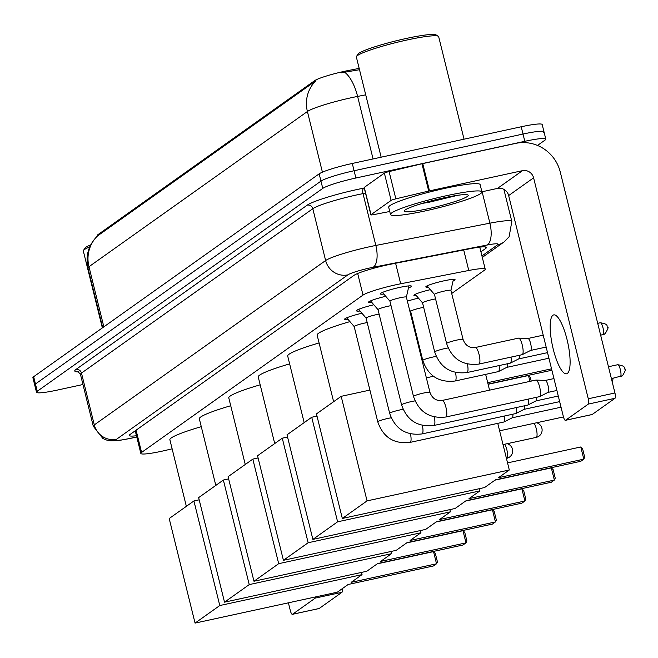 <?xml version="1.0" encoding="UTF-8"?>
<svg xmlns="http://www.w3.org/2000/svg" width="658" height="658" viewBox="0 0 658 658"><rect width="100%" height="100%" fill="white"/><g stroke="black" fill="none" stroke-linecap="round" stroke-linejoin="round"><path stroke-width="0.99" d="M428.235 287.184A15.068 1.604 -13.9 0 1 425.808 286.904A15.068 1.604 -13.9 0 1 443.879 280.843A15.068 1.604 -13.9 0 1 455.065 279.666A15.068 1.604 -13.9 0 1 453.049 281.04M383.836 294.085A16.031 1.703 -13.9 0 1 380.332 293.879A16.031 1.703 -13.9 0 1 399.554 287.431A16.031 1.703 -13.9 0 1 411.456 286.172A16.031 1.703 -13.9 0 1 408.454 287.99M451.692 293.493L484.469 270.199A28.261 3.002 166.1 0 0 485.226 269.212A28.261 3.002 166.1 0 0 468.776 270.479L400.681 283.779A28.261 3.002 166.1 0 0 396.149 284.717A28.261 3.002 166.1 0 0 363.027 295.088L141.593 452.433A28.261 3.002 166.1 0 0 140.837 453.428A28.261 3.002 166.1 0 0 166.548 450.146L172.125 448.822M359.178 68.391L348.567 70.464A25.432 2.706 166.1 0 0 344.488 71.311A25.432 2.706 166.1 0 0 314.68 80.646L97.968 234.635A25.432 2.706 166.1 0 0 97.285 235.523L97.409 236.016M416.325 295.648A15.068 1.604 -13.9 0 1 413.898 295.368A15.068 1.604 -13.9 0 1 430.365 289.668M407.384 301.191A15.068 1.604 -13.9 0 1 418.455 298.132M371.918 302.548A16.031 1.703 -13.9 0 1 368.422 302.343A16.031 1.703 -13.9 0 1 385.744 296.314M360.008 311.012A16.031 1.703 -13.9 0 1 356.504 310.806A16.031 1.703 -13.9 0 1 373.834 304.777M348.098 319.475A16.031 1.703 -13.9 0 1 344.595 319.27A16.031 1.703 -13.9 0 1 361.925 313.241M365.725 94.834L357.607 96.422A37.679 4.006 166.1 0 0 351.561 97.672A37.679 4.006 166.1 0 0 307.401 111.506A32.966 31.65 -125.4 0 1 315.98 80.712L97.433 235.992C88.517 244.924 85.359 255.608 87.958 268.036L102.706 327.651M359.507 69.707L341.05 72.857M82.966 384.511L57.485 390.046A28.261 3.002 -13.9 0 1 36.503 392.25L34.701 384.979A28.261 3.002 -13.9 0 1 35.458 383.984L320.964 181.114A28.261 3.002 -13.9 0 1 354.086 170.743L523.011 134.043A28.261 3.002 -13.9 0 1 543.993 131.83L542.192 124.559A28.261 3.002 -13.9 0 0 521.21 126.764L352.285 163.464A28.261 3.002 -13.9 0 0 319.163 173.844L33.657 376.713A28.261 3.002 -13.9 0 0 32.9 377.708L34.701 384.979A28.261 3.002 -13.9 0 1 35.458 383.984L320.964 181.114A28.261 3.002 -13.9 0 1 354.086 170.743L523.011 134.043A28.261 3.002 -13.9 0 1 543.993 131.83A28.261 3.002 -13.9 0 1 543.237 132.826M480.924 251.833L485.686 248.444A28.261 3.002 166.1 0 0 486.451 247.449A28.261 3.002 166.1 0 0 470.001 248.724L391.691 264.014A28.261 3.002 166.1 0 0 387.159 264.952A28.261 3.002 166.1 0 0 354.037 275.332L130.021 434.502A28.261 3.002 166.1 0 0 129.264 435.497A28.261 3.002 166.1 0 0 136.461 435.744M36.503 392.25A28.261 3.002 -13.9 0 1 37.259 391.263L322.765 188.394A28.261 3.002 -13.9 0 1 355.888 178.014L524.813 141.314A28.261 3.002 -13.9 0 1 545.795 139.109A28.261 3.002 -13.9 0 1 545.038 140.105L537.512 145.451M567.344 373.448A30.145 7.806 -102.3 0 0 567.41 341.074A30.145 7.806 -102.3 0 0 553.748 314.894A30.145 7.806 -102.3 0 0 552.942 315.256A30.145 7.806 -102.3 0 0 552.876 347.63A30.145 7.806 -102.3 0 0 566.546 373.81A30.145 7.806 -102.3 0 0 567.344 373.448M437.48 199.316A37.679 4.006 -13.9 0 1 433.268 200.353M364.335 187.662A4.713 0.502 -13.9 0 1 364.145 187.571A4.713 0.502 -13.9 0 1 364.269 187.407L371.022 214.689L391.123 200.402L384.371 173.128A4.713 0.502 -13.9 0 1 389.1 171.573L421.951 163.776A4.713 0.502 -13.9 0 1 422.74 163.595L515.707 143.395A37.679 36.174 -125.4 0 1 560.271 172.042L614.95 392.982A4.713 1.217 77.7 0 1 615 398.287L588.326 404.086A4.713 1.217 -102.3 0 0 588.277 398.773L533.597 177.833A9.418 9.039 54.6 0 0 522.46 170.677L429.493 190.869A4.713 0.502 166.1 0 0 428.703 191.05L395.853 198.848A4.713 0.502 166.1 0 0 391.123 200.402M364.269 187.407L384.371 173.128M481.903 191.791L497.522 188.394A9.418 9.039 54.6 0 1 508.659 195.558L563.338 416.498A4.713 1.217 -102.3 0 0 565.411 420.33A4.713 1.217 -102.3 0 0 565.535 420.281L592.208 414.482L615 398.287M565.535 420.281L588.326 404.086M371.022 214.689A4.713 0.502 166.1 0 0 370.89 214.853A4.713 0.502 166.1 0 0 373.637 214.64L389.742 211.498M381.155 157.196L356.365 57.024A42.392 4.507 -13.9 0 1 356.488 56.498L357.862 54.252A40.508 4.302 -13.9 0 1 406.307 38.452A40.508 4.302 -13.9 0 1 436.048 34.899L438.31 36.248A42.392 4.507 -13.9 0 1 438.664 36.659L464.038 139.192M356.488 56.498A42.392 4.507 -13.9 0 1 407.187 39.965A42.392 4.507 -13.9 0 1 438.31 36.248M425.463 210.864A47.096 5.009 -13.9 0 1 390.498 214.541A47.096 5.009 -13.9 0 1 446.963 195.591A47.096 5.009 -13.9 0 1 481.936 191.914A47.096 5.009 -13.9 0 1 425.463 210.864M390.498 214.541L388.697 207.27A47.096 5.009 -13.9 0 1 445.162 188.311A47.096 5.009 -13.9 0 1 480.134 184.643L481.936 191.914M443.739 197.877A32.966 3.504 -13.9 0 1 467.945 194.99A32.966 3.504 -13.9 0 1 428.687 208.578A32.966 3.504 -13.9 0 1 404.308 210.741A32.966 3.504 -13.9 0 1 443.739 197.877M422.354 203.363L428.629 202.368L457.738 195.294M426.466 202.179L457.532 195.319M333.622 401.693L317.148 335.103A51.809 5.503 -13.9 0 1 349.941 321.622M495.441 479.838L580.792 461.291L583.802 459.152L498.451 477.7L509.308 469.985L367.057 500.886L342.333 518.455L484.584 487.553L495.441 479.838M580.792 446.971L582.585 448.707L584.699 457.252L583.802 459.152L580.792 446.971L507.548 462.878M485.645 374.369L489.552 390.153M497.769 423.349L509.308 469.985M342.333 518.455L316.457 413.898L341.181 396.33L367.057 500.886M433.408 376.294L426.351 377.824M369.903 390.087L341.181 396.33M487.701 382.685L551.536 368.817M551.889 370.232L488.055 384.099M304.169 422.625L287.694 356.036A51.809 5.503 -13.9 0 1 319.089 342.958M465.987 500.763L551.338 482.224L554.349 480.085L468.998 498.624L479.855 490.909L337.603 521.819L312.879 539.387L455.13 508.478L465.987 500.763M551.338 467.896L553.131 469.639L555.245 478.185L554.349 480.085L551.338 467.896L495.022 480.134M479.304 488.697L479.855 490.909M312.879 539.387L287.003 434.823L311.728 417.254L337.603 521.819M317 416.111L311.728 417.254M488.104 384.288L528.473 375.521L530.274 377.256L531.22 381.105M529.929 381.385L528.473 375.521M274.715 443.55L258.24 376.96A51.809 5.503 -13.9 0 1 289.635 363.882M436.534 521.695L521.884 503.148L524.895 501.009L439.544 519.557L450.401 511.842L308.15 542.743L283.425 560.312L425.677 529.41L436.534 521.695M521.884 488.828L523.678 490.564L525.791 499.109L524.895 501.009L521.884 488.828L465.568 501.059M449.85 509.621L450.401 511.842M283.425 560.312L257.549 455.755L282.274 438.187L308.15 542.743M287.546 437.035L282.274 438.187M245.261 464.482L228.787 397.893A51.809 5.503 -13.9 0 1 260.181 384.815M407.08 542.62L492.431 524.081L495.441 521.942L410.09 540.481L420.947 532.766L278.696 563.676L253.972 581.244L396.223 550.335L407.08 542.62M492.431 509.753L494.224 511.488L496.346 520.042L495.441 521.942L492.431 509.753L436.114 521.991M420.396 530.554L420.947 532.766M253.972 581.244L228.096 476.68L252.82 459.111L278.696 563.676M258.092 457.968L252.82 459.111M215.808 485.407L199.333 418.817A51.809 5.503 -13.9 0 1 230.728 405.739M377.626 563.552L462.977 545.005L465.987 542.866L380.637 561.414L391.494 553.699L249.242 584.6L224.518 602.169L366.769 571.267L377.626 563.552M462.977 530.685L464.77 532.421L466.892 540.966L465.987 542.866L462.977 530.685L406.66 542.916M390.951 551.478L391.494 553.699M224.518 602.169L198.642 497.613L223.366 480.044L249.242 584.6M228.639 478.892L223.366 480.044M186.354 506.339L169.879 439.75A51.809 5.503 -13.9 0 1 201.274 426.672M348.172 584.477L433.523 565.938L436.534 563.791L351.183 582.338L362.04 574.623L219.788 605.533L195.064 623.101L337.315 592.192L348.172 584.477M433.523 551.61L435.316 553.345L437.438 561.899L436.534 563.791L433.523 551.61L377.207 563.848M361.497 572.411L362.04 574.623M195.064 623.101L169.188 518.537L193.913 500.968L219.788 605.533M199.185 499.825L193.913 500.968M406.373 297.136A8.48 0.905 166.1 0 0 406.373 297.087A8.48 0.905 166.1 0 0 400.08 297.745A8.48 0.905 166.1 0 0 389.914 301.158A8.48 0.905 166.1 0 0 389.939 301.2M535.694 380.184A8.48 2.196 77.7 0 1 535.916 380.085A8.48 2.196 77.7 0 1 536.064 380.069A8.48 2.196 77.7 0 1 539.65 386.994A8.48 2.196 77.7 0 1 539.741 396.552A8.48 2.196 77.7 0 1 539.659 396.601A8.48 2.196 77.7 0 1 539.519 396.651A8.48 2.196 77.7 0 1 539.272 396.651M545.309 380.456A6.119 1.587 77.7 0 1 545.416 380.447A6.119 1.587 77.7 0 1 548.007 385.44A6.119 1.587 77.7 0 1 548.065 392.349A6.119 1.587 77.7 0 1 548.007 392.382A6.119 1.587 77.7 0 1 547.908 392.423M391.025 305.657A8.48 0.905 166.1 0 0 388.171 306.209A8.48 0.905 166.1 0 0 378.005 309.622A8.48 0.905 166.1 0 0 378.029 309.663M528.415 399.061A8.48 2.196 77.7 0 1 527.831 405.015A8.48 2.196 77.7 0 1 527.741 405.065A8.48 2.196 77.7 0 1 527.601 405.114A8.48 2.196 77.7 0 1 527.354 405.114M536.665 397.276A6.119 1.587 77.7 0 1 536.155 400.812A6.119 1.587 77.7 0 1 536.097 400.845A6.119 1.587 77.7 0 1 535.999 400.878M379.115 314.121A8.48 0.905 166.1 0 0 376.253 314.672A8.48 0.905 166.1 0 0 366.095 318.085A8.48 0.905 166.1 0 0 366.119 318.127M516.505 407.524A8.48 2.196 77.7 0 1 515.921 413.479A8.48 2.196 77.7 0 1 515.831 413.528A8.48 2.196 77.7 0 1 515.691 413.578A8.48 2.196 77.7 0 1 515.444 413.578M524.755 405.731A6.119 1.587 77.7 0 1 524.245 409.276A6.119 1.587 77.7 0 1 524.187 409.309A6.119 1.587 77.7 0 1 524.089 409.342M367.205 322.584A8.48 0.905 166.1 0 0 364.343 323.136A8.48 0.905 166.1 0 0 354.185 326.549A8.48 0.905 166.1 0 0 354.201 326.59M504.596 415.988A8.48 2.196 77.7 0 1 504.012 421.942A8.48 2.196 77.7 0 1 503.921 421.992A8.48 2.196 77.7 0 1 503.781 422.041A8.48 2.196 77.7 0 1 503.535 422.041M512.845 414.195A6.119 1.587 77.7 0 1 512.335 417.731A6.119 1.587 77.7 0 1 512.278 417.772A6.119 1.587 77.7 0 1 512.179 417.805M453.428 279.354L450.919 290.367A8.48 0.905 166.1 0 0 450.919 290.343A8.48 0.905 166.1 0 0 444.619 291.009A8.48 0.905 166.1 0 0 434.461 294.414A8.48 0.905 166.1 0 0 434.477 294.463M518.307 338.228A8.48 2.196 77.7 0 1 518.529 338.13A8.48 2.196 77.7 0 1 518.677 338.113A8.48 2.196 77.7 0 1 522.263 345.039A8.48 2.196 77.7 0 1 522.353 354.596A8.48 2.196 77.7 0 1 522.271 354.646A8.48 2.196 77.7 0 1 522.131 354.695A8.48 2.196 77.7 0 1 521.884 354.695M527.922 338.5A6.119 1.587 77.7 0 1 528.029 338.483A6.119 1.587 77.7 0 1 530.619 343.484A6.119 1.587 77.7 0 1 530.685 350.393A6.119 1.587 77.7 0 1 530.619 350.426A6.119 1.587 77.7 0 1 530.521 350.459M435.571 298.913A8.48 0.905 166.1 0 0 432.709 299.464A8.48 0.905 166.1 0 0 422.551 302.877A8.48 0.905 166.1 0 0 422.568 302.927M511.027 357.105A8.48 2.196 77.7 0 1 510.444 363.06A8.48 2.196 77.7 0 1 510.361 363.109A8.48 2.196 77.7 0 1 510.221 363.158A8.48 2.196 77.7 0 1 509.975 363.158M519.277 355.312A6.119 1.587 77.7 0 1 518.775 358.849A6.119 1.587 77.7 0 1 518.71 358.89A6.119 1.587 77.7 0 1 518.611 358.923M423.662 307.376A8.48 0.905 166.1 0 0 420.799 307.928A8.48 0.905 166.1 0 0 410.633 311.341A8.48 0.905 166.1 0 0 410.658 311.39M499.118 365.568A8.48 2.196 77.7 0 1 498.534 371.523A8.48 2.196 77.7 0 1 498.451 371.573A8.48 2.196 77.7 0 1 498.312 371.622A8.48 2.196 77.7 0 1 498.065 371.622M507.367 363.775A6.119 1.587 77.7 0 1 506.866 367.312A6.119 1.587 77.7 0 1 506.8 367.353A6.119 1.587 77.7 0 1 506.701 367.386M342.25 588.688A4.713 1.217 77.7 0 1 341.963 592.299L315.289 598.089A4.713 1.217 -102.3 0 0 315.7 596.888M288.401 602.818L290.301 610.501A4.713 1.217 -102.3 0 0 292.374 614.342A4.713 1.217 -102.3 0 0 292.506 614.284L319.171 608.494L341.963 592.299M292.506 614.284L315.289 598.089M102.352 327.898L83.327 251.035A42.392 4.507 -13.9 0 1 83.451 250.509L84.824 248.255A40.508 4.302 -13.9 0 1 90.746 244.809M83.451 250.509A42.392 4.507 -13.9 0 1 89.768 246.84M395.606 263.249L400.681 283.779M348.567 70.464L348.896 71.78M97.968 234.635L98.19 235.523M314.68 80.646L314.894 81.543M357.681 273.481L363.027 295.088M463.701 249.95L468.776 270.479M136.091 430.192L141.593 452.433M344.808 72.388A32.966 13.908 -101.1 0 1 357.607 96.422L373.078 158.948M97.557 235.918A32.966 31.65 54.6 0 0 88.97 266.712A37.679 4.006 166.1 0 0 87.958 268.036M322.412 172.166L307.401 111.506L88.97 266.712L103.849 326.837M33.657 376.713L37.259 391.263M319.163 173.844L322.765 188.394M352.285 163.464L355.888 178.014M521.21 126.764L524.813 141.314M481.944 255.937L497.53 244.858A18.843 1.999 166.1 0 0 487.076 245.039L373.012 267.312A18.843 1.999 166.1 0 0 369.993 267.938A18.843 1.999 166.1 0 0 347.909 274.855L116.581 439.231A18.843 1.999 166.1 0 0 130.062 438.417A18.843 1.999 166.1 0 0 133.22 437.702L136.741 436.871M133.22 437.702A18.843 1.661 -103.4 0 1 133.072 437.85L118.563 440.58L110.963 440.852L106.588 440.038L102.919 438.541L93.288 426.236A37.679 4.006 -13.9 0 1 94.3 424.904L325.628 260.535A37.679 4.006 -13.9 0 1 369.796 246.701A37.679 4.006 -13.9 0 1 375.833 245.45L363.01 193.625A37.679 4.006 166.1 0 0 356.965 194.875A37.679 4.006 166.1 0 0 312.805 208.709L81.477 373.078A37.679 4.006 166.1 0 0 80.465 374.41L78.047 371.63M78.639 371.893A42.392 4.507 -13.9 0 1 75.909 369.5L307.237 205.132A4.713 4.524 -125.4 0 1 312.805 208.709L325.628 260.535A18.843 18.087 54.6 0 0 347.909 274.855M307.237 205.132A42.392 4.507 -13.9 0 1 356.916 189.562A42.392 4.507 -13.9 0 1 363.718 188.155L364.261 188.048M373.012 267.312A18.843 7.945 -101.1 0 0 375.833 245.45L489.897 223.177L482.117 191.741M487.076 245.039A18.843 7.945 -101.1 0 0 489.897 223.177A37.679 4.006 -13.9 0 1 511.825 221.483L503.872 189.339M365.519 193.131L363.01 193.625A4.713 1.99 78.9 0 1 363.718 188.155M116.581 439.231A18.843 18.087 54.6 0 1 94.3 424.904L81.477 373.078A4.713 4.524 -125.4 0 0 75.909 369.5M497.53 244.858A18.843 18.087 54.6 0 0 503.946 242.029L509.119 236.757L511.825 221.483M485.316 246.931L485.686 248.444M508.659 195.558L533.597 177.833M497.522 188.394L522.46 170.677M422.74 163.595L429.493 190.869M588.277 398.773L614.95 392.982M428.703 191.05L421.951 163.776M389.1 171.573L395.853 198.848M441.37 198.403A38.625 4.104 -13.9 0 1 429.403 201.364M535.949 437.397A7.534 1.949 -102.3 0 0 536.171 437.397A7.534 1.949 -102.3 0 0 536.377 437.307A7.534 1.949 -102.3 0 0 536.295 428.81A7.534 1.949 -102.3 0 0 534.049 423.324M506.504 458.322A7.534 1.949 -102.3 0 0 506.718 458.322A7.534 1.949 -102.3 0 0 506.923 458.231A7.534 1.949 -102.3 0 0 506.841 449.735A7.534 1.949 -102.3 0 0 504.596 444.257M617.517 364.803A6.119 1.587 77.7 0 1 617.681 364.729A6.119 1.587 77.7 0 1 620.453 370.043A6.119 1.587 77.7 0 1 620.436 376.623A6.119 1.587 77.7 0 1 620.28 376.697A6.119 1.587 77.7 0 1 620.099 376.697M608.453 366.736L617.681 364.729C627.115 366.128 623.562 368.669 624.903 369.154C626.177 368.694 625.388 370.882 622.526 375.702A6.119 5.881 -125.4 0 1 620.436 376.623M406.373 297.087L429.954 392.365A8.48 0.905 166.1 0 0 423.662 393.032A8.48 0.905 166.1 0 0 413.619 396.231A8.48 0.905 166.1 0 0 413.495 396.445L389.914 301.158M442.102 400.475A8.48 2.196 77.7 0 1 442.209 400.442A8.48 2.196 77.7 0 1 446.05 407.804A8.48 2.196 77.7 0 1 446.034 416.909A8.48 2.196 77.7 0 1 445.902 416.983A8.48 2.196 77.7 0 1 445.803 417.016A8.48 2.196 77.7 0 1 445.696 417.024M415.001 400.878A8.48 0.905 166.1 0 0 411.752 401.495A8.48 0.905 166.1 0 0 401.709 404.686A8.48 0.905 166.1 0 0 401.586 404.909L378.005 309.622L370.512 300.903M434.288 416.942A8.48 2.196 77.7 0 1 434.124 425.372A8.48 2.196 77.7 0 1 433.992 425.446A8.48 2.196 77.7 0 1 433.893 425.471A8.48 2.196 77.7 0 1 433.786 425.487M403.091 409.342A8.48 0.905 166.1 0 0 399.834 409.959A8.48 0.905 166.1 0 0 389.799 413.15A8.48 0.905 166.1 0 0 389.676 413.372L366.095 318.085L358.602 309.367M422.378 425.405A8.48 2.196 77.7 0 1 422.206 433.836A8.48 2.196 77.7 0 1 422.082 433.91A8.48 2.196 77.7 0 1 421.984 433.935A8.48 2.196 77.7 0 1 421.877 433.951M391.181 417.805A8.48 0.905 166.1 0 0 387.924 418.422A8.48 0.905 166.1 0 0 377.881 421.614A8.48 0.905 166.1 0 0 377.766 421.836L354.185 326.549M410.469 433.869A8.48 2.196 77.7 0 1 410.296 442.299A8.48 2.196 77.7 0 1 410.173 442.373A8.48 2.196 77.7 0 1 410.074 442.398A8.48 2.196 77.7 0 1 409.967 442.415M600.129 322.848A6.119 1.587 77.7 0 1 600.293 322.774A6.119 1.587 77.7 0 1 603.065 328.087A6.119 1.587 77.7 0 1 603.057 334.667A6.119 1.587 77.7 0 1 602.893 334.741A6.119 1.587 77.7 0 1 602.712 334.741M597.711 323.333L600.293 322.774C609.736 324.172 606.183 326.713 607.515 327.199C608.79 326.738 608 328.926 605.138 333.746A6.119 5.881 -125.4 0 1 603.057 334.667M475.224 347.547A8.48 2.196 77.7 0 1 475.323 347.514C469.442 348.222 465.354 345.532 463.067 339.438A8.48 0.905 166.1 0 0 456.775 340.104A8.48 0.905 166.1 0 0 446.733 343.295A8.48 0.905 166.1 0 0 446.609 343.517L434.461 294.414M518.529 338.13L475.323 347.514A8.48 2.196 77.7 0 1 479.164 354.876A8.48 2.196 77.7 0 1 479.147 363.981A8.48 2.196 77.7 0 1 479.016 364.055A8.48 2.196 77.7 0 1 478.917 364.08A8.48 2.196 77.7 0 1 478.81 364.096M448.114 347.95A8.48 0.905 166.1 0 0 444.866 348.567A8.48 0.905 166.1 0 0 434.823 351.759A8.48 0.905 166.1 0 0 434.699 351.981L422.551 302.877L415.198 294.332M467.402 364.014A8.48 2.196 77.7 0 1 467.238 372.444A8.48 2.196 77.7 0 1 467.106 372.518A8.48 2.196 77.7 0 1 467.007 372.543A8.48 2.196 77.7 0 1 466.9 372.56M436.205 356.414A8.48 0.905 166.1 0 0 432.956 357.031A8.48 0.905 166.1 0 0 422.913 360.222A8.48 0.905 166.1 0 0 422.79 360.444L410.633 311.341L409.605 310.157M455.492 372.477A8.48 2.196 77.7 0 1 455.328 380.908A8.48 2.196 77.7 0 1 455.196 380.974A8.48 2.196 77.7 0 1 455.097 381.007A8.48 2.196 77.7 0 1 454.991 381.023M479.764 247.145L485.226 269.212M135.235 430.801L140.837 453.428M545.795 139.109L543.993 131.83M93.288 426.236L80.465 374.41M482.306 257.401L503.946 242.029M133.072 437.85L136.765 436.97M565.411 420.33L592.085 414.54M370.89 214.853L364.145 187.571M499.611 430.809L563.454 416.933M503.025 444.594L536.171 437.397A7.534 7.534 0 0 0 536.599 422.773M506.438 458.379L506.718 458.322A7.534 7.534 0 0 0 507.145 443.698M389.923 301.183L382.421 292.44M539.519 396.651L445.803 417.016C429.69 418.85 418.916 411.99 413.495 396.445M545.416 380.447L536.064 380.069M622.526 375.702L611.397 378.63M556.898 390.465L547.958 392.407M406.381 297.103L408.931 285.885M535.916 380.085L442.209 400.442C436.328 401.15 432.24 398.46 429.954 392.365M548.007 392.382L539.659 396.601M553.954 378.572L545.359 380.439M613.116 378.251L612.31 382.331M527.601 405.114L433.893 425.471C417.781 427.313 407.006 420.454 401.586 404.909M558.272 396.042L536.048 400.87M536.097 400.845L527.741 405.065M515.691 413.578L421.984 433.935C405.871 435.769 395.096 428.917 389.676 413.372M559.654 401.619L524.138 409.334M524.187 409.309L515.831 413.528M354.185 326.565L346.692 317.83M503.781 422.041L410.074 442.398C393.953 444.232 383.186 437.381 377.766 421.836M561.035 407.195L512.228 417.797M512.278 417.772L503.921 421.992M434.461 294.439L427.108 285.868M446.609 343.517C452.03 359.062 462.804 365.922 478.917 364.08L522.131 354.695M528.029 338.483L518.677 338.113M605.138 333.746L600.655 335.226M546.156 347.062L530.57 350.451M450.919 290.343L463.067 339.438M530.619 350.426L522.271 354.646M543.212 335.177L527.971 338.483M434.699 351.981C440.12 367.526 450.895 374.377 467.007 372.543L510.221 363.158M547.538 352.639L518.66 358.914M518.71 358.89L510.361 363.109M422.79 360.444C428.21 375.989 438.985 382.841 455.097 381.007L498.312 371.622M548.912 358.215L506.75 367.378M506.8 367.353L498.451 371.573M292.374 614.342L319.048 608.543"/></g></svg>
